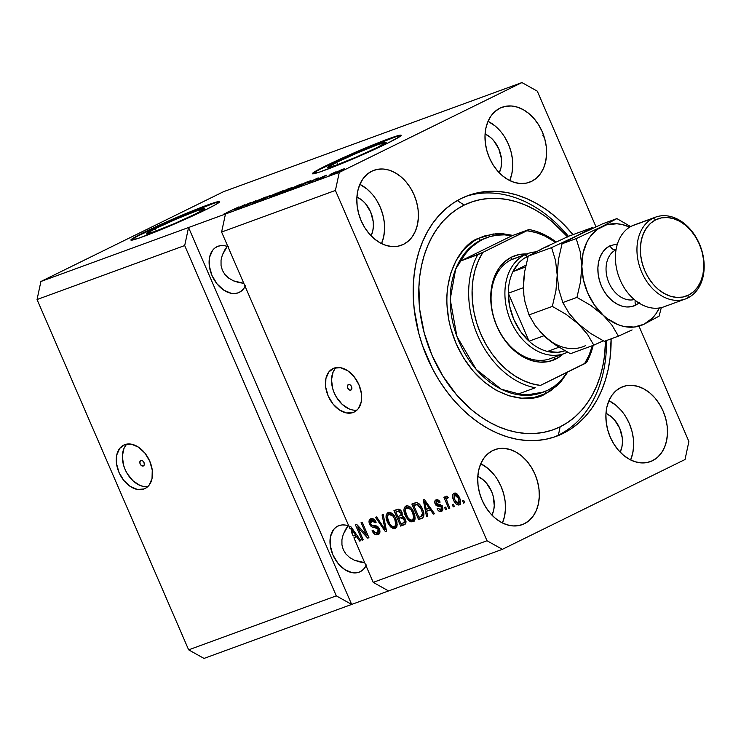 <?xml version="1.0" encoding="UTF-8"?>
<svg xmlns="http://www.w3.org/2000/svg" width="741" height="741" viewBox="0 0 741 741"><rect width="100%" height="100%" fill="white"/><g stroke="black" fill="none" stroke-linecap="round" stroke-linejoin="round"><path stroke-width="1.11" d="M143.541 465.876L143.282 466.006A3.02 2.038 63.8 0 1 140.206 464.033A3.02 2.038 63.8 0 1 140.744 460.513A3.02 2.038 63.8 0 1 140.883 460.457L142.596 460.772L144.004 462.523L144.291 464.69L143.282 466.006L141.568 465.691L140.16 463.931L139.873 461.763L140.883 460.457A3.02 2.038 63.8 0 1 143.958 462.43A3.02 2.038 63.8 0 1 143.421 465.941A3.02 2.038 63.8 0 1 143.282 466.006L143.55 465.867M126.98 444.081A24.194 16.33 -116.2 0 0 125.822 471.026A24.194 16.33 -116.2 0 0 147.867 486.55L146.875 486.661M143.976 488.986A24.194 16.33 63.8 0 1 119.357 473.23A24.194 16.33 63.8 0 1 123.701 445.109A24.194 16.33 63.8 0 1 124.784 444.646L131.398 444.183L138.474 447.156L144.921 453.131L149.756 461.189L152.257 470.1L152.035 478.519L149.126 485.151L146.792 487.467L143.976 488.986L137.354 489.449L130.286 486.467L123.84 480.492L118.995 472.434L116.494 463.523L116.717 455.113L119.625 448.481L124.784 444.646A24.194 16.33 63.8 0 1 149.404 460.393A24.194 16.33 63.8 0 1 145.06 488.523A24.194 16.33 63.8 0 1 143.976 488.986L146.079 487.948L143.976 488.986M350.836 390.109A3.02 2.038 63.8 0 1 347.751 388.145A3.02 2.038 63.8 0 1 348.298 384.625A3.02 2.038 63.8 0 1 348.437 384.57L350.141 384.885L351.558 386.635L351.836 388.803L350.836 390.109L349.122 389.794L347.714 388.043L347.427 385.876L348.437 384.57A3.02 2.038 63.8 0 1 351.512 386.543A3.02 2.038 63.8 0 1 350.965 390.053A3.02 2.038 63.8 0 1 350.836 390.109L350.836 390.109M336.145 367.601A24.194 16.33 -116.2 0 0 334.988 394.545A24.194 16.33 -116.2 0 0 357.032 410.079L356.041 410.181M353.142 412.505A24.194 16.33 63.8 0 1 328.522 396.75A24.194 16.33 63.8 0 1 332.866 368.629A24.194 16.33 63.8 0 1 333.95 368.166L340.564 367.703L347.631 370.685L354.078 376.66L358.922 384.709L361.423 393.628L361.2 402.039L358.292 408.671L355.958 410.986L353.142 412.505L346.519 412.969L339.452 409.986L333.005 404.012L328.161 395.963L325.66 387.043L325.883 378.632L328.791 372.001L333.95 368.166A24.194 16.33 63.8 0 1 358.57 383.921A24.194 16.33 63.8 0 1 354.217 412.042A24.194 16.33 63.8 0 1 353.142 412.505L355.245 411.468L353.142 412.505M155.249 228.682L156.24 230.97L155.249 228.682L176.089 219.188L196.569 210.916L204.711 208.721L195.726 213.88A31.835 1.695 156.6 0 1 164.335 227.793A31.835 1.695 156.6 0 1 146.264 233.924A31.835 1.695 156.6 0 1 155.249 228.682A31.835 1.695 156.6 0 1 186.639 214.77A31.835 1.695 156.6 0 1 204.711 208.638A31.835 1.695 156.6 0 1 195.726 213.88L174.885 223.384L154.406 231.655L146.264 233.85L155.249 228.682M336.729 162.325L337.72 164.613L336.729 162.325L357.57 152.831L378.058 144.56L386.191 142.365L377.206 147.524A31.835 1.695 156.6 0 1 345.815 161.436A31.835 1.695 156.6 0 1 327.754 167.568A31.835 1.695 156.6 0 1 336.729 162.325A31.835 1.695 156.6 0 1 368.12 148.413A31.835 1.695 156.6 0 1 386.191 142.281A31.835 1.695 156.6 0 1 377.206 147.524L356.375 157.027L335.886 165.299L327.744 167.494L336.729 162.325M401.085 135.575A48.387 2.566 -23.4 0 0 371.963 145.829A48.387 2.566 -23.4 0 0 326.207 166.179L326.021 165.734A48.387 2.566 156.6 0 1 373.723 144.588A48.387 2.566 156.6 0 1 401.187 135.27A48.387 2.566 156.6 0 1 387.534 143.235L338.943 164.743L319.343 172.134L312.369 173.579L316.092 170.902L332.857 162.436L374.613 144.226L388.821 138.724L400.51 135.131L401.187 135.39L400.159 136.381L387.534 143.235A48.387 2.566 156.6 0 1 339.832 164.382A48.387 2.566 156.6 0 1 312.369 173.7A48.387 2.566 156.6 0 1 326.021 165.734L326.207 166.179A48.387 2.566 -23.4 0 0 312.665 173.839M219.605 201.932A48.387 2.566 -23.4 0 0 190.483 212.185A48.387 2.566 -23.4 0 0 144.727 232.535L144.532 232.09A48.387 2.566 156.6 0 1 192.243 210.944A48.387 2.566 156.6 0 1 219.697 201.626A48.387 2.566 156.6 0 1 206.054 209.592L157.463 231.099L137.863 238.491L130.888 239.936L134.612 237.259L151.377 228.793L193.132 210.583L207.341 205.081L219.03 201.487L219.707 201.747L215.974 204.423L206.054 209.592A48.387 2.566 156.6 0 1 158.352 230.738A48.387 2.566 156.6 0 1 130.888 240.056A48.387 2.566 156.6 0 1 144.532 232.09L144.727 232.535A48.387 2.566 -23.4 0 0 131.185 240.195M239.167 282.636L243.78 283.294L233.535 280.867L239.167 282.636M228.747 278.153L233.535 280.867L228.747 278.153L224.977 274.596L228.747 278.153M222.383 270.326L224.977 274.596L222.383 270.326L221.05 265.51L222.383 270.326M221.04 260.341L221.05 265.51L221.04 260.341L222.337 255.006L221.04 260.341M224.912 249.708L222.337 255.006L227.255 246.355L224.912 249.708M245.466 285.618L243.604 288.795L241.149 291.222L238.194 292.825A25.407 17.145 63.8 0 1 212.343 276.282A25.407 17.145 63.8 0 1 216.909 246.753A25.407 17.145 63.8 0 1 218.039 246.262L221.383 245.558L224.986 245.771L228.71 246.91M360.052 562.002L364.674 562.66L354.43 560.233L360.052 562.002M349.641 557.519L354.43 560.233L349.641 557.519L345.871 553.962L349.641 557.519M343.278 549.692L345.871 553.962L343.278 549.692L341.944 544.876L343.278 549.692M341.925 539.707L341.944 544.876L341.925 539.707L343.231 534.372L341.925 539.707M345.806 529.074L343.231 534.372L348.14 525.721L345.806 529.074M366.36 564.985L364.498 568.162L362.043 570.589L359.079 572.191A25.407 17.145 63.8 0 1 333.237 555.648A25.407 17.145 63.8 0 1 337.794 526.11A25.407 17.145 63.8 0 1 338.933 525.628L342.277 524.924L345.88 525.137L349.604 526.267M403.447 244.373A39.921 29.381 -110.1 0 1 401.326 245.28A39.921 29.381 -110.1 0 1 360.58 219.345A39.921 29.381 -110.1 0 1 371.787 171.199L377.252 169.374L383.106 169.013L389.145 170.143L395.12 172.727L400.807 176.654L405.985 181.777L410.458 187.899L414.052 194.79L416.637 202.173L418.1 209.777L418.396 217.298L417.507 224.458L415.469 230.979L412.366 236.611L408.3 241.131L403.447 244.373L397.991 246.207L392.128 246.558L386.098 245.428L380.124 242.844L374.437 238.926L369.259 233.795L364.776 227.672L361.182 220.79L358.607 213.399L357.134 205.794L356.847 198.273L357.736 191.113L359.774 184.592L362.877 178.961L366.934 174.441L371.787 171.199A39.921 29.381 -110.1 0 1 373.909 170.3A39.921 29.381 -110.1 0 1 414.654 196.235A39.921 29.381 -110.1 0 1 403.447 244.373L399.121 245.956L403.447 244.373M524.341 523.739A39.921 29.381 -110.1 0 1 522.22 524.647A39.921 29.381 -110.1 0 1 481.474 498.712A39.921 29.381 -110.1 0 1 492.682 450.565L498.147 448.731L504 448.379L510.04 449.509L516.014 452.093L521.701 456.021L526.879 461.143L531.353 467.265L534.946 474.147L537.531 481.539L538.994 489.143L539.291 496.665L538.401 503.824L536.364 510.345L533.251 515.977L529.194 520.497L524.341 523.739L518.885 525.573L513.022 525.925L506.992 524.795L501.018 522.21L495.331 518.283L490.144 513.161L485.67 507.039L482.076 500.156L479.492 492.765L478.028 485.16L477.732 477.639L478.621 470.479L480.659 463.959L483.771 458.327L487.828 453.807L492.682 450.565A39.921 29.381 -110.1 0 1 494.803 449.657A39.921 29.381 -110.1 0 1 535.548 475.602A39.921 29.381 -110.1 0 1 524.341 523.739L520.015 525.323L524.341 523.739M652.515 460.698A39.921 29.381 -110.1 0 1 650.394 461.606A39.921 29.381 -110.1 0 1 609.648 435.671A39.921 29.381 -110.1 0 1 620.856 387.534L626.321 385.7L632.175 385.348L638.214 386.478L644.188 389.053L649.876 392.98L655.053 398.102L659.527 404.234L663.121 411.116L665.705 418.508L667.169 426.103L667.465 433.633L666.576 440.793L664.538 447.314L661.435 452.946L657.369 457.466L652.515 460.698L647.06 462.532L641.197 462.893L635.167 461.763L629.192 459.179L623.505 455.252L618.318 450.13L613.844 444.007L610.251 437.116L607.676 429.734L606.203 422.129L605.916 414.599L606.805 407.439L608.843 400.918L611.946 395.296L616.003 390.776L620.856 387.534A39.921 29.381 -110.1 0 1 622.977 386.626A39.921 29.381 -110.1 0 1 663.723 412.561A39.921 29.381 -110.1 0 1 652.515 460.698L648.19 462.282L652.515 460.698M531.63 181.332A39.921 29.381 -110.1 0 1 529.5 182.24A39.921 29.381 -110.1 0 1 488.754 156.305A39.921 29.381 -110.1 0 1 499.962 108.167L505.427 106.334L511.29 105.982L517.32 107.112L523.294 109.687L528.981 113.614L534.159 118.745L538.633 124.868L542.236 131.75L544.811 139.141L546.274 146.737L546.571 154.267L545.682 161.427L543.644 167.948L540.541 173.579L536.484 178.099L531.63 181.332L526.166 183.166L520.302 183.527L514.273 182.397L508.298 179.813L502.611 175.886L497.433 170.763L492.96 164.641L489.356 157.75L486.781 150.367L485.318 142.763L485.022 135.242L485.911 128.073L487.948 121.561L491.051 115.929L495.108 111.409L499.962 108.167A39.921 29.381 -110.1 0 1 502.092 107.26A39.921 29.381 -110.1 0 1 542.838 133.195A39.921 29.381 -110.1 0 1 531.63 181.332L527.296 182.916L531.63 181.332M563.003 433.466A128.221 94.385 -110.1 0 1 556.185 436.375A128.221 94.385 -110.1 0 1 425.306 353.068A128.221 94.385 -110.1 0 1 461.3 198.44L469.868 194.911L478.843 192.549L488.143 191.382L497.674 191.41L507.335 192.632L517.051 195.04L526.712 198.625L536.243 203.33L545.533 209.119L554.509 215.946L563.077 223.726L573.025 234.628A128.221 94.385 -110.1 0 0 468.117 195.531A128.221 94.385 -110.1 0 0 461.3 198.44L453.223 203.099L445.712 208.851L438.839 215.622L432.679 223.365L427.279 232.007L422.694 241.446L418.971 251.607L416.155 262.388L414.256 273.688L413.293 285.387L413.293 297.391L414.238 309.562L418.952 333.987L422.666 345.991L432.633 369.027L438.792 379.837L445.656 390.025L453.159 399.501L461.235 408.18L469.803 415.96L478.769 422.778L488.069 428.576L497.591 433.281L507.261 436.857L516.968 439.274L526.638 440.497L536.169 440.525L545.459 439.348L554.435 436.986L563.003 433.466L558.39 435.152L563.003 433.466L571.089 428.807L578.591 423.055L585.464 416.285L591.633 408.541L597.033 399.899L601.609 390.461L605.332 380.3L608.157 369.518L610.056 358.218L611.121 338.832A128.221 94.385 -110.1 0 1 563.003 433.466M356.912 197.023A25.407 18.701 -110.1 0 1 371.102 235.823L372.806 230.766L373.371 226.218L373.186 221.42L370.611 211.889L365.47 203.608L362.173 200.348L356.912 197.023M477.806 476.389A25.407 18.701 -110.1 0 1 491.987 515.19L493.701 510.132L494.266 505.575L493.145 495.951L491.496 491.255L486.365 482.975L483.067 479.714L477.806 476.389M605.981 413.348A25.407 18.701 -110.1 0 1 620.171 452.149L621.875 447.101L622.44 442.544L622.255 437.755L619.68 428.215L614.539 419.934L611.242 416.674L605.981 413.348M485.086 133.982A25.407 18.701 -110.1 0 1 499.277 172.792L500.981 167.735L501.546 163.177L501.361 158.389L498.786 148.848L493.645 140.568L490.347 137.307L485.086 133.982M336.294 595.857L184.694 245.549L37.05 299.531L188.649 649.848L336.294 595.857L188.649 649.848L204.016 658.425L351.66 604.434L336.294 595.857L184.694 245.549L188.557 227.515L40.903 281.497L37.05 299.531L184.694 245.549L188.557 227.515L339.276 172.403L521.923 82.575L223.56 191.678L40.903 281.497L188.557 227.515L351.66 604.434L204.016 658.425L188.649 649.848L37.05 299.531L40.903 281.497L223.56 191.678L521.923 82.575L537.299 91.152L596.005 226.82L537.299 91.152L521.923 82.575L339.276 172.403L225.468 214.019L221.605 232.044L349.928 528.574L349.576 526.805L350.669 526.406L360.83 540.661L359.663 541.087L356.717 536.799L353.929 537.818L373.205 582.361L487.013 540.754L335.414 190.437L221.605 232.044L335.414 190.437L339.276 172.403L335.414 190.437L487.013 540.754L373.205 582.361L388.571 590.938L351.66 604.434L336.294 595.857M357.857 527.444L363.201 539.8L362.08 540.208L355.365 524.684L356.56 524.248L366.452 534.956L361.099 522.59L362.219 522.183L368.935 537.697L367.74 538.142L357.857 527.444L367.74 538.142L368.935 537.697L362.219 522.183L361.099 522.59L366.452 534.956L356.56 524.248L355.365 524.684L362.08 540.208L363.201 539.8L357.857 527.444L358.996 526.879L357.857 527.444M377.947 526.768L375.919 526.601L374.316 527.388L378.271 529.343L379.336 528.815L378.271 529.343L377.243 532.798C375.613 533.224 374.224 532.334 373.103 530.111L372.065 530.723C373.631 533.955 375.585 535.271 377.938 534.641C379.957 533.807 380.439 531.881 379.373 528.879L379.837 532.594L377.567 534.752L374.696 534.159L372.065 530.723L373.103 530.111L374.974 532.464L376.724 532.918L378.401 531.834L378.484 529.926L376.965 527.777L372.353 527.11L370.463 525.702L369.12 522.85L369.37 520.034L371.519 518.617L374.483 519.737L376.159 522.22L375.131 522.831L373.566 520.812L371.667 520.59L370.389 522.173L370.898 524.23L372.278 525.508L377.067 526.129L379.373 528.879L376.104 525.786L371.732 525.258L370.704 523.813L371.667 520.59L375.131 522.831L376.159 522.22C374.733 519.33 372.955 518.191 370.852 518.793L370.509 518.941M383.236 514.495L386.561 531.26L385.403 531.677L375.465 517.338L376.623 516.912L385.135 529.676L382.069 514.921L383.236 514.495L382.069 514.921L385.135 529.676L376.623 516.912L375.465 517.338L385.403 531.677L386.561 531.26L383.236 514.495M395.101 528.37L397.241 524.841L395.926 518.857C394.055 514.319 391.48 512.179 388.21 512.439C385.598 514.356 385.348 517.598 387.478 522.173L388.543 521.645L387.478 522.173L390.868 527.092L395.703 528.064L393.026 528.398L390.35 526.601L388.145 523.554L386.441 519.246L386.089 515.643L387.302 512.976L389.812 512.309L392.165 513.457L394.897 516.801L396.944 521.868L397.056 526.064L395.453 528.213M412.996 521.821L415.136 518.292L413.821 512.318C411.95 507.78 409.375 505.64 406.114 505.899C403.493 507.817 403.243 511.058 405.373 515.625L406.439 515.097L405.373 515.625L408.763 520.553L413.598 521.525L410.922 521.859L408.763 520.553L406.04 517.014L404.336 512.707L403.984 509.104L405.197 506.427L407.707 505.76L410.06 506.909L412.793 510.262L414.84 515.328L414.951 519.515L413.348 521.664M426.64 511.234L427.705 516.208L426.538 516.634L423.259 499.86L424.352 499.462L434.513 513.726L433.346 514.152L430.401 509.854L426.64 511.234L430.401 509.854L433.346 514.152L434.513 513.726L424.352 499.462L423.259 499.86L426.538 516.634L427.705 516.208L426.64 511.234L428.242 510.447L426.64 511.234M463.746 500.462L464.709 502.685L463.588 503.093L462.634 500.87L463.746 500.462L462.634 500.87L463.588 503.093L464.709 502.685L463.746 500.462M454.076 493.265C452.205 494.627 452.047 496.942 453.603 500.203L454.668 499.684L453.603 500.203C454.909 503.547 456.752 505.13 459.133 504.954C461.022 503.556 461.161 501.203 459.559 497.896L460.652 501.601L460.291 503.936L458.772 505.056L456.725 504.528L454.603 502.194L453.186 499.175L452.529 496.035L452.927 494.256L454.437 493.163L456.447 493.663L459.559 497.896C458.244 494.608 456.419 493.071 454.076 493.265L453.816 493.376M453.399 504.25L454.363 506.464L453.242 506.872L452.288 504.658L453.399 504.25L452.288 504.658L453.242 506.872L454.363 506.464L453.399 504.25M446.239 496.127L445.786 498.61L447.388 497.822L445.786 498.61L445.008 496.813L443.887 497.22L448.768 508.511L449.889 508.104L447.36 502.25L449.889 508.104L448.768 508.511L443.887 497.22L445.008 496.813L445.786 498.61L446.008 496.266L447.555 496.35L447.833 498.109L446.48 499.073L447.36 502.25L446.554 499.869L446.99 498.184L447.833 498.109L447.555 496.35L446.175 496.155M445.712 507.057L446.675 509.28L445.554 509.688L444.591 507.465L445.712 507.057L444.591 507.465L445.554 509.688L446.675 509.28L445.712 507.057M442.294 505.825L440.969 505.594L439.367 506.381L441.951 506.001L440.691 506.612L441.386 507.548L442.451 507.02L441.386 507.548L440.7 509.827L438.116 508.206L437.079 508.817C438.283 511.04 439.691 511.929 441.321 511.466C442.923 510.781 443.285 509.243 442.386 506.863L442.896 509.234L442.247 510.882L440.219 511.623L438.255 510.493L437.079 508.817L438.116 508.206L440.376 509.91L441.451 509.215L441.516 507.881L440.691 506.612L437.07 506.02L435.81 505.056L434.726 502.528L435.356 500.305L437.227 499.638L438.876 500.332L440.163 502.083L439.126 502.694L438.126 501.5L436.949 501.388L436.032 502.268L436.282 503.556L440.636 504.649L442.386 506.863L436.143 503.287L436.949 501.388L439.126 502.694L440.163 502.083L435.93 499.916M421.74 518.394C424.398 516.69 424.63 513.569 422.444 509.048L423.741 513.05L423.676 516.672L422.222 518.191L418.572 519.552L411.857 504.028L415.775 502.657L417.618 502.815L420.091 504.927L422.444 509.048C421.194 505.677 419.286 503.528 416.729 502.583L411.857 504.028L418.572 519.552L422.203 518.2M403.984 524.887C406.059 524.1 406.485 522.183 405.271 519.135L405.975 521.997L405.642 523.646L400.677 526.091L393.962 510.577L397.88 509.187L399.816 509.549L402.131 512.661L402.141 515.866L403.965 517.005L405.271 519.135L402.141 515.866L401.937 512.179C400.659 509.651 399.112 508.706 397.296 509.354L393.962 510.577L400.677 526.091L404.419 524.702M639.168 326.577L688.889 441.469L685.036 459.503L502.379 549.322L388.571 590.938L502.379 549.322L487.013 540.754L502.379 549.322L685.036 459.503L688.889 441.469L639.168 326.577M248.068 203.812L238.028 208.619L250.43 202.664L246.031 205.405L256.09 200.598L244.873 206.109L248.068 203.812L244.873 206.109L256.09 200.598L246.031 205.405L249.245 203.099L239.139 208.212L248.068 203.812M260.304 200.079L253.144 202.719L264.908 197.773C266.88 196.782 266.899 196.643 264.954 197.338L258.757 199.987C257.183 200.783 257.127 200.941 258.581 200.441C259.924 199.968 260.119 199.987 259.146 200.505L255.052 202.247C253.579 202.765 253.589 202.654 255.099 201.895L253.83 202.376C251.588 203.497 251.523 203.682 253.644 202.923L260.304 200.079M277.106 192.91L261.341 200.089L269.344 195.754L263.175 199.255L277.106 192.91L263.175 199.255L269.344 195.754L261.341 200.089L277.106 192.91M269.391 196.949L280.58 191.66L283.831 190.539L282.219 191.558L270.808 196.652L280.811 192.262C284.155 190.632 284.655 190.205 282.321 190.983L269.27 197.087M287.286 190.4L297.799 185.389L301.587 184.009L300.114 185.018L288.703 190.104L298.706 185.722C302.05 184.092 302.55 183.666 300.216 184.444L287.165 190.539M307.932 182.629L318.222 177.877L310.451 182.138L311.692 181.258L307.932 182.629L311.692 181.258L310.451 182.138L318.222 177.877L307.932 182.629M342.11 170.356L339.387 171.551L342.11 170.356M342.018 170.069L333.598 173.589L340.925 170.013L344.232 168.809L342.018 170.069C344.454 168.883 344.834 168.568 343.148 169.133L335.923 172.31C333.422 173.524 333.015 173.848 334.7 173.283L342.018 170.069M331.764 174.135L329.041 175.339L331.764 174.135M330.06 174.431L336.071 171.773L330.06 174.431M324.215 176.895L321.492 178.099L324.215 176.895M322.298 177.488L315.861 180.082L324.373 176.015L326.586 175.311L322.298 177.488C323.65 176.812 323.669 176.691 322.363 177.145L325.651 175.821C326.966 175.145 326.892 175.08 325.429 175.608L320.621 177.664C319.427 178.285 319.51 178.359 320.862 177.886L316.981 179.433C315.518 180.174 315.536 180.285 317.028 179.748L322.298 177.488C323.65 176.812 323.669 176.691 322.363 177.145L322.363 177.145M307.45 182.518L294.51 187.964L305.727 182.443L310.599 180.739L307.45 182.518L310.266 180.813L305.727 182.443L294.51 187.964L307.45 182.518M286.48 190.483L276.615 194.503L287.832 188.992L292.584 187.343L286.878 190.289L291.306 188.075L287.832 188.992L276.615 194.503L286.48 190.483M234.249 209.573L244.539 204.822L236.768 209.073L238.009 208.202L234.249 209.573L238.009 208.202L236.768 209.073L244.539 204.822L234.249 209.573M226.459 212.695L238.889 206.887L226.098 212.982M333.598 173.598L334.7 173.283M344.25 168.818L343.148 169.133M335.895 172.699L342.694 169.735M316.981 179.433L316.981 179.433C315.518 180.174 315.536 180.285 317.028 179.748M320.621 177.664L320.621 177.664C319.427 178.285 319.51 178.359 320.862 177.886M325.651 175.821C326.966 175.145 326.892 175.08 325.429 175.608M309.608 181.851L316.574 178.785L309.608 181.851M308.719 181.545L297.002 187.056L305.533 182.684L308.978 181.749M301.763 184.009L300.216 184.444M298.91 185.083L291.148 188.51L299.762 185.194L290.009 189.464C288.277 190.039 288.657 189.724 291.148 188.51L288.971 190.002M291.306 188.075C293.01 187.214 292.964 187.112 291.167 187.769L291.296 188.075C293.01 187.214 292.964 187.112 291.167 187.769M289.472 188.557L284.285 190.872L289.472 188.557C290.981 187.982 291.157 187.992 290 188.575L284.349 191.021L289.472 188.557C290.981 187.982 291.157 187.992 290 188.575M285.035 190.761L279.042 193.457L285.035 190.761C286.526 190.205 286.637 190.252 285.35 190.9L279.107 193.596L285.035 190.761C286.526 190.205 286.637 190.252 285.35 190.9M283.868 190.557L282.321 190.983M281.015 191.632L273.244 195.05L281.015 191.632L281.867 191.743L279.774 192.771L272.104 196.004C270.382 196.587 270.761 196.263 273.244 195.05L271.076 196.55M253.83 202.376L253.83 202.376C251.588 203.497 251.523 203.682 253.644 202.923M255.052 202.247L255.052 202.247C253.579 202.765 253.589 202.654 255.099 201.895M258.757 199.987L258.757 199.987C257.183 200.783 257.127 200.941 258.581 200.441C259.924 199.968 260.119 199.987 259.146 200.505M264.908 197.773C266.88 196.782 266.899 196.643 264.954 197.338M235.925 208.795L242.891 205.72L235.925 208.795M224.208 213.584L225.097 213.362M341.953 169.717L335.321 173.051M290.009 189.464L299.688 185.037M272.104 196.004L281.793 191.586M542.949 135.418L543.783 135.566M544.552 137.641L543.996 137.28M501.222 156.629L500.833 156.092M464.663 502.565L463.588 503.093L464.663 502.565M460.059 504.297L457.855 503.398M455.02 492.848L454.131 495.433L454.752 493.126M458.318 503.732L460.374 504.269M456.956 494.034L454.622 494.932L458.494 498.415L458.466 503.334L454.715 499.795L454.742 494.886L457.16 494.071M454.742 494.886L456.938 495.794L458.494 498.415L459.559 497.887L458.494 498.415L459.327 501.676L458.466 503.334L459.939 502.583M454.316 506.344L453.242 506.872L454.316 506.344M446.517 498.813L446.314 498.35L446.517 498.813M447.786 497.795L446.99 498.184L447.786 497.795M448.527 497.433L446.99 498.184M446.619 509.16L445.554 509.688L446.619 509.16M442.294 510.827L440.061 509.928M442.877 508.678L440.7 509.827M436.217 499.795C434.717 500.379 434.356 501.75 435.124 503.917L436.199 503.389L435.124 503.917L439.367 506.381L440.969 505.594L437.338 504.186M436.958 499.517L436.329 501.74L436.838 499.647M439.061 500.508L438.135 500.814M438.301 500.712L436.949 501.388M439.784 509.623L442.386 510.818M440.145 510.003L440.626 510.382M438.552 500.601L439.117 500.508M436.329 501.74L436.477 502.444M437.144 503.917L439.969 505.51M439.83 505.492L441.793 505.668M427.677 516.079L426.538 516.634L427.677 516.079M427.187 510.966L426.816 509.067L427.187 510.966M434.43 513.615L433.346 514.152L434.43 513.615M431.401 509.363L430.401 509.854L431.401 509.363M431.364 509.299L428.242 510.447L431.364 509.299M426.223 509.28L424.51 501.277L425.353 500.86L424.51 501.277L426.501 504.241L427.427 503.787L426.501 504.241L429.243 508.178L430.215 507.696L426.223 509.28L429.243 508.178L424.51 501.277L426.223 509.28M422.842 517.792L418.572 519.552L420.175 518.765L419.462 517.125L420.175 518.765L422.842 517.792M414.293 505.177L413.534 503.417L414.293 505.177M418.971 503.723L413.756 505.436L417.303 504.501L421.314 509.438L422.527 513.383L420.823 516.625L418.906 517.329L413.756 505.436L419.063 503.75M420.823 516.625L422.277 515.597L422.527 513.383L423.695 512.809L422.527 513.383L421.314 509.438L422.389 508.91L421.314 509.438L419.675 506.409L417.628 504.593L413.756 505.436L418.906 517.329L422.833 515.662M408.763 520.553L410.208 519.839L408.763 520.553M406.8 505.64L405.531 509.113L406.679 505.751M414.599 521.034L410.366 519.765L412.533 521.071M413.589 521.229L414.117 521.173M408.134 507.094L410.421 507.066M414.997 518.163L413.802 519.228L415.155 517.802M408.245 507.039L406.642 507.826L410.699 509.345L412.681 512.679C414.302 516.107 414.145 518.552 412.2 520.015C409.773 520.201 407.874 518.607 406.503 515.245C404.781 511.725 404.91 509.215 406.902 507.705L408.05 507.14M410.699 509.345L411.829 508.78L410.699 509.345L408.819 507.854L406.902 507.705L405.679 508.798L405.281 510.734L407.55 517.255L409.745 519.58L411.829 520.117L413.7 518.07L412.681 512.679L413.747 512.151L412.681 512.679L410.699 509.345M410.097 506.937L406.902 507.705M414.052 519.117L412.2 520.015M412.635 519.802L413.802 519.228L412.635 519.802M405.105 524.276L400.677 526.091L402.28 525.304L401.566 523.665L402.28 525.304L405.105 524.276M399.186 518.163L398.426 516.412L399.186 518.163M396.398 511.716L395.638 509.965L396.398 511.716M403.623 516.653L398.649 518.431L400.714 517.672L404.16 519.561L404.225 522.47L401.011 523.868L398.649 518.431L403.678 516.662M406.003 521.423L404.827 522.275L405.938 521.516M400.64 510.216L395.861 511.975L397.695 511.309L400.927 512.837L400.881 515.347L397.871 516.616L395.861 511.975L400.548 510.216M401.446 515.106L402.372 514.652M400.881 515.347L400.927 512.837L401.993 512.318L400.927 512.837L398.945 511.003L395.861 511.975L397.871 516.616L402.446 514.569L399.844 515.893M404.225 522.47L404.16 519.561L405.225 519.033L404.16 519.561L402.076 517.45L398.649 518.431L401.011 523.868L405.827 521.683L403.224 523.063M390.868 527.092L392.313 526.388L390.868 527.092M388.905 512.188L387.636 515.653L388.784 512.3M396.704 527.583L392.471 526.305L394.638 527.62M395.694 527.768L396.213 527.712M390.238 513.633L392.526 513.606M397.102 524.702L395.907 525.767L397.259 524.35M390.35 513.578L388.747 514.365L392.795 515.884L394.786 519.228C396.407 522.646 396.25 525.091 394.305 526.555C391.878 526.74 389.979 525.147 388.608 521.784C386.885 518.265 387.015 515.755 389.006 514.254L390.155 513.689M392.795 515.884L393.934 515.328L392.795 515.884L390.924 514.393L389.229 514.189L387.784 515.338L387.386 517.283L389.655 523.804L391.85 526.129L393.536 526.694L394.99 526.156L395.796 524.619L394.786 519.228L395.851 518.7L394.786 519.228L392.795 515.884M392.202 513.485L389.006 514.254M396.157 525.656L394.305 526.555M394.74 526.342L395.907 525.767L394.74 526.342M386.533 531.121L385.403 531.677L386.533 531.121M386.283 529.843L385.904 529.296L386.283 529.843M386.144 529.176L385.135 529.676L386.144 529.176M385.626 526.527L384.551 527.055L385.626 526.527M379.022 534.002L375.548 532.76M380.003 531.047L377.243 532.798M379.114 531.89L379.948 531.14M370.852 518.793C368.972 519.598 368.546 521.395 369.564 524.183L370.639 523.655L369.564 524.183C370.806 526.545 372.38 527.62 374.316 527.388L375.919 526.601L372.732 525.61M370.62 521.414L371.417 518.635M374.455 519.71L372.788 520.043M373.019 519.913L371.667 520.59M375.187 532.371L376.965 533.752L379.17 533.965M377.984 534.048L378.79 534.039M372.297 520.506L373.084 519.876M373.269 519.802L374.186 519.663M371.871 518.283L370.704 519.941L370.639 521.618M372.649 525.536L374.288 526.416L377.493 526.694M363.155 539.68L362.08 540.208L363.155 539.68M358.394 527.175L357.616 525.397L358.394 527.175M367.517 534.437L366.452 534.956L367.517 534.437M368.879 537.577L367.74 538.142L368.879 537.577M368.296 536.215L366.925 534.733L368.296 536.215M349.928 528.574L351.558 527.861L349.928 528.574L349.576 526.805L350.669 526.406L360.83 540.661L359.663 541.087L360.747 540.56L359.663 541.087L356.717 536.799L357.718 536.308L353.929 537.818L373.205 582.361L388.571 590.938L351.66 604.434L188.557 227.515L225.468 214.019L221.605 232.044L349.928 528.574M355.532 537.03L357.681 536.243L355.532 537.03L354.819 535.391L355.532 537.03M351.975 533.307L350.826 528.222L351.669 527.805L350.826 528.222L352.818 531.186L353.744 530.723L352.818 531.186L355.56 535.122L356.532 534.641L353.142 536.002L355.56 535.122L350.826 528.222L353.142 536.002L351.975 533.307M456.215 494.154L454.029 495.655L454.187 498.378L456.271 502.417L458.466 503.334M366.008 565.735A25.407 17.145 63.8 0 1 360.219 571.7A25.407 17.145 63.8 0 1 359.079 572.191L355.736 572.895L352.132 572.682L344.713 569.542L337.942 563.271L332.857 554.814L330.236 545.459L330.467 536.623L333.524 529.658L335.979 527.231L338.933 525.628A25.407 17.145 63.8 0 1 348.789 525.953M245.114 286.369A25.407 17.145 63.8 0 1 239.324 292.343A25.407 17.145 63.8 0 1 238.194 292.825L234.851 293.529L231.248 293.316L223.819 290.185L217.048 283.905L211.963 275.448L209.342 266.093L209.573 257.257L212.63 250.291L215.085 247.865L218.039 246.262A25.407 17.145 63.8 0 1 227.895 246.586M504.797 137.233L508.4 144.124L510.975 151.507L512.439 159.111L512.735 166.642L511.846 173.802L509.706 180.554A39.921 29.381 69.9 0 0 488.05 121.32L495.145 125.989L500.323 131.111M625.691 416.599L629.285 423.491L631.869 430.873L633.333 438.477L633.629 446.008L632.74 453.168L630.6 459.92A39.921 29.381 69.9 0 0 608.945 400.686L616.04 405.355L621.217 410.477M497.517 479.64L501.111 486.522L503.695 493.914L505.158 501.509L505.455 509.039L504.565 516.199L502.426 522.961A39.921 29.381 69.9 0 0 480.761 463.718L487.865 468.386L493.043 473.518M376.623 200.274L380.216 207.156L382.801 214.547L384.264 222.152L384.56 229.673L383.671 236.833L381.532 243.594A39.921 29.381 69.9 0 0 359.876 184.352L366.971 189.02L372.149 194.151M219.216 201.932L216.863 202.423M212.917 203.636L176.395 218.095L139.067 235.388M134.806 237.704L132.111 239.389M400.705 135.575L398.343 136.066M394.397 137.28L357.875 151.738L320.547 169.031M316.287 171.347L313.591 173.033M334.886 369.009L333.107 372.028L331.514 379.698L332.681 388.534L334.256 392.962L336.423 397.185L342.175 404.336L349.067 408.902L352.614 409.977M125.72 445.489L123.942 448.509L122.348 456.178L123.515 465.015L125.09 469.442L127.257 473.666L133.01 480.816L139.901 485.383L143.448 486.457M516.81 257.757A53.222 39.18 69.9 0 0 511.04 259.859L511.614 257.081L504.853 261.601L499.193 267.899L494.868 275.745L492.024 284.831L490.783 294.816L491.2 305.311L493.237 315.907L496.831 326.197L501.852 335.803L508.085 344.333L515.31 351.475L523.229 356.949L531.566 360.552L539.976 362.127L548.136 361.627L555.75 359.079A55.64 40.959 -110.1 0 0 563.188 353.966L555.75 359.079L553.425 357.533L555.75 359.079A55.64 40.959 -110.1 0 1 496.831 326.197A55.64 40.959 -110.1 0 1 511.614 257.081L511.04 259.859A53.222 39.18 69.9 0 0 496.896 325.975A53.222 39.18 69.9 0 0 553.258 357.421A53.222 39.18 -110.1 0 1 550.424 358.625A53.222 39.18 -110.1 0 1 496.1 324.049A53.222 39.18 -110.1 0 1 511.04 259.859A53.222 39.18 -110.1 0 1 513.874 258.655L527.712 253.589A53.222 39.18 -110.1 0 1 535.799 251.884A53.222 39.18 69.9 0 0 524.878 254.802L527.379 256.46A50.805 37.402 -110.1 0 1 528.75 255.83L523.026 259.118L519.117 262.573L512.929 271.632L525.906 265.25L512.929 271.632A50.805 37.402 -110.1 0 1 527.379 256.46L524.878 254.802A53.222 39.18 -110.1 0 1 527.712 253.589M486.985 237.574L485.448 238.139A82.26 60.549 69.9 0 0 481.066 240.01A2.418 1.63 63.8 0 1 478.575 238.352L493.274 233.971L512.911 235.397L502.593 233.702L496.294 233.684L484.234 236.018L478.575 238.352L473.24 241.427L463.736 249.698L456.104 260.517L450.621 273.457L447.499 288.036L446.869 295.77L446.869 303.69L448.74 319.816L450.602 327.865L456.076 343.528L463.709 358.144L473.193 371.13L484.188 381.995L496.248 390.322L508.919 395.796L521.72 398.204L534.15 397.445L545.737 393.554A2.418 1.63 63.8 0 1 545.802 391.155A2.418 1.63 -116.2 0 0 545.737 393.554C530.686 404.743 481.696 400.594 456.076 343.528C431.984 285.72 460.819 243.298 478.575 238.352A2.418 1.63 -116.2 0 0 481.066 240.01L467.645 249.967L455.659 269.178L450.195 299.373L456.91 336.414L476.222 369.426L501.287 389.238L524.332 395.361L543.477 392.082A82.26 60.549 -110.1 0 1 518.376 393.953L535.298 387.765A82.26 60.549 -110.1 0 1 477.676 335.432A82.26 60.549 -110.1 0 1 477.732 254.737L460.809 260.915A82.26 60.549 -110.1 0 1 482.604 239.445A82.26 60.549 -110.1 0 1 486.985 237.574A82.26 60.549 -110.1 0 1 512.077 235.703L529 229.515A82.26 60.549 -110.1 0 1 556.139 241.964A82.26 60.549 69.9 0 0 529 229.515L482.873 252.394L478.436 260.656L475.111 269.881L472.98 279.876L472.091 290.444L472.443 301.374L474.036 312.443L476.852 323.419L480.816 334.08L485.855 344.222L491.857 353.624L498.721 362.099L506.288 369.481L514.411 375.613L522.933 380.374L531.668 383.671L540.439 385.431L584.501 363.766L588.938 355.504L592.43 345.667A79.833 58.771 -110.1 0 1 584.501 363.766L586.566 362.553A82.26 60.549 69.9 0 0 593.189 345.389A82.26 60.549 -110.1 0 1 586.566 362.553L540.439 385.431A79.833 58.771 -110.1 0 1 480.816 334.08A79.833 58.771 -110.1 0 1 482.873 252.394L477.732 254.737A82.26 60.549 69.9 0 0 477.676 335.432A82.26 60.549 69.9 0 0 535.298 387.765L518.376 393.953L526.101 394.805L533.668 394.462L540.949 392.925L547.849 390.211A82.26 60.549 -110.1 0 1 543.477 392.082M567.81 237.129L552.11 221.605L543.644 215.168L534.882 209.703L525.888 205.266L516.773 201.885L507.613 199.616L498.489 198.458L489.505 198.431L480.733 199.533L472.267 201.765L464.181 205.09A120.968 89.04 -110.1 0 0 432.04 355.347A120.968 89.04 -110.1 0 0 560.131 426.816L558.39 435.152L560.131 426.816L567.745 422.416L574.831 416.998L581.315 410.597L587.131 403.299L592.226 395.148L596.551 386.237L600.062 376.65L602.72 366.48L604.517 355.828L605.517 340.879A120.968 89.04 -110.1 0 1 560.131 426.816L552.045 430.141L543.579 432.364L534.807 433.476L525.823 433.448L516.699 432.29L507.539 430.021L498.415 426.64L489.43 422.203L480.659 416.738L472.202 410.301L456.502 394.777L442.942 376.224L432.04 355.347L424.223 332.968L419.786 309.923L418.897 287.119L419.795 276.078L421.583 265.417L424.25 255.247L427.761 245.66L432.086 236.759L437.171 228.608L442.988 221.3L449.472 214.909L456.558 209.49L464.181 205.09L457.336 200.552L464.181 205.09A120.968 89.04 -110.1 0 1 567.504 236.777M558.39 435.152A128.221 94.385 69.9 0 0 606.508 340.517A128.221 94.385 -110.1 0 1 558.39 435.152A128.221 94.385 -110.1 0 1 553.86 437.181A128.221 94.385 69.9 0 0 558.39 435.152M568.44 236.351A128.221 94.385 69.9 0 0 465.83 196.411A128.221 94.385 -110.1 0 1 568.44 236.351M485.448 238.139L481.066 240.01A82.26 60.549 69.9 0 0 457.975 339.202A82.26 60.549 69.9 0 0 541.94 392.647M567.689 372.028A82.26 60.549 -110.1 0 1 547.849 390.211L554.268 386.376L560.094 381.467L567.689 372.028M555.481 242.27L544.44 235.786L535.706 232.489L526.925 230.729A79.833 58.771 -110.1 0 1 555.481 242.27M526.629 253.987A55.64 40.959 -110.1 0 0 511.614 257.081L519.228 254.524L527.397 254.033M567.912 371.917L557.075 385.746L545.737 393.554L551.072 390.479L560.567 382.208L568.208 371.389M512.077 235.703L504.352 234.851L496.794 235.193L489.505 236.731L482.604 239.445L476.194 243.28L470.368 248.189L465.218 254.098L460.809 260.915L512.077 235.703L460.809 260.915L482.873 252.394L526.925 230.729L529 229.515L512.077 235.703M567.097 352.355A53.222 39.18 69.9 0 0 567.504 352.151A53.222 39.18 -110.1 0 1 567.097 352.355A53.222 39.18 -110.1 0 1 564.272 353.568A53.222 39.18 -110.1 0 1 509.938 318.991A53.222 39.18 -110.1 0 1 524.878 254.802L511.04 259.859L524.878 254.802A53.222 39.18 69.9 0 0 510.744 320.918A53.222 39.18 69.9 0 0 567.097 352.355L567.097 352.355M547.469 351.447L557.954 352.308L564.948 350.743A50.805 37.402 -110.1 0 1 547.469 351.447A50.805 37.402 -110.1 0 1 529.065 341.184L508.307 293.223L509.725 306.515L513.883 319.566L520.488 331.403L529.065 341.184A50.805 37.402 -110.1 0 1 508.307 293.223A50.805 37.402 -110.1 0 1 512.929 271.632A50.805 37.402 69.9 0 0 508.307 293.223L523.368 287.712L508.307 293.223L529.065 341.184A50.805 37.402 69.9 0 0 547.469 351.447L559.02 347.223L547.469 351.447M525.526 267.029L512.929 271.632L525.526 267.029M543.95 335.738L529.065 341.184L543.95 335.738M655.609 217.132A43.543 32.058 -110.1 0 1 700.06 245.428A43.543 32.058 -110.1 0 1 687.833 297.938A43.543 32.058 -110.1 0 1 685.518 298.929A43.543 32.058 -110.1 0 1 641.067 270.632A43.543 32.058 -110.1 0 1 653.293 218.123L631.767 225.996L653.293 218.123L655.794 219.781A41.126 30.27 -110.1 0 1 699.337 244.076A41.126 30.27 -110.1 0 1 688.417 295.159L687.833 297.938A43.543 32.058 69.9 0 0 699.402 243.845A43.543 32.058 69.9 0 0 653.293 218.123A43.543 32.058 -110.1 0 1 655.609 217.132L634.083 225.005A43.543 32.058 69.9 0 0 631.767 225.996A43.543 32.058 -110.1 0 1 636.491 224.264M639.687 302.541L635.75 305.172A5.808 3.918 63.8 0 1 635.352 300.448A5.808 3.918 -116.2 0 0 635.75 305.172A32.419 23.86 -110.1 0 1 601.423 286.026A32.419 23.86 -110.1 0 1 610.028 245.753A5.808 3.918 -116.2 0 0 616.03 249.726A26.611 19.59 69.9 0 0 606.814 276.124A26.611 19.59 69.9 0 0 626.84 299.549M635.75 305.172L631.313 306.663L626.553 306.95L621.653 306.033L616.799 303.94L612.177 300.744L607.972 296.585L604.341 291.611L601.423 286.026L599.321 280.024L598.135 273.846L597.894 267.733L598.617 261.925L600.275 256.627L602.794 252.051L606.092 248.383L610.028 245.753A5.808 3.918 63.8 0 0 616.03 249.726L616.049 249.717A26.611 19.59 69.9 0 0 616.03 249.726A26.611 19.59 69.9 0 0 608.185 280.858A26.611 19.59 69.9 0 0 634.277 299.549M539.957 331.514L550.313 341.184L556.658 345.714L570.44 353.707L593.8 345.158L587.502 334.348L578.313 323.863L590.494 333.339L604.276 341.332L618.411 336.164L612.103 325.355L602.915 314.86L590.734 305.385L576.952 297.391L590.734 305.385L607.777 318.908L618.179 324.715L623.542 326.373L634.157 327.068L643.994 324.243A53.222 39.18 -110.1 0 1 602.915 314.86L612.103 325.355L618.411 336.164L604.276 341.332L590.494 333.339L578.313 323.863L569.116 313.378L562.817 302.56L576.952 297.391L580.546 281.71L581.805 266.084L583.38 279.579L587.641 292.797L594.301 304.829L602.915 314.86A53.222 39.18 -110.1 0 1 581.805 266.084L580.138 251.44L576.192 238.611L562.058 243.78L576.192 238.611L601.785 226.681L576.192 238.611L580.138 251.44L581.805 266.084A53.222 39.18 -110.1 0 1 601.785 226.681L616.901 218.595L602.757 223.763L577.174 235.684L602.757 223.763L616.901 218.595L630.758 226.644L616.901 218.595L601.785 226.681A53.222 39.18 -110.1 0 1 629.739 227.117L622.236 224.551L616.873 223.763L606.564 224.838L597.357 229.367L589.901 237.027L586.983 241.89L583.037 253.227L580.546 281.71L576.952 297.391L562.817 302.56L558.871 289.731L557.204 275.087L555.935 290.713L552.341 306.394L566.124 314.388L578.313 323.863L587.502 334.348L593.8 345.158L570.44 353.707L556.658 345.714L544.478 336.238L535.28 325.744L528.981 314.934L552.341 306.394L566.124 314.388L578.313 323.863L569.116 313.378L562.817 302.56L558.871 289.731L557.204 275.087L558.464 259.461L562.058 243.78L577.174 235.684L551.591 247.605L555.528 260.434L557.204 275.087L555.935 290.713L552.341 306.394L528.981 314.934L525.036 302.106L523.85 295.038L523.368 287.452L524.628 271.827L528.222 256.145L551.591 247.605L555.528 260.434L557.204 275.087L558.464 259.461L562.058 243.78L592.291 227.589L593.245 228.089L592.291 227.589L568.921 236.129L592.291 227.589L577.174 235.684L551.591 247.605L528.222 256.145L543.338 248.059L568.921 236.129L543.338 248.059L538.92 250.736M593.8 345.158L603.322 340.832L593.8 345.158M523.628 280.895L523.85 295.038L525.036 302.106L528.981 314.934L535.28 325.744L544.478 336.238A53.222 39.18 69.9 0 0 585.557 345.612M523.804 294.177L523.646 279.709L524.628 271.827L528.222 256.145L543.338 248.059L548.118 246.207M544.478 336.238L549.331 340.276M643.994 324.243L652.404 318.093L655.878 313.897L659.305 307.987A53.222 39.18 -110.1 0 1 643.994 324.243L659.11 316.148L661.305 307.608L659.11 316.148L643.994 324.243M610.028 245.753L617.42 243.937M632.073 329.921L625.367 333.005L632.073 329.921M618.411 336.164L625.367 333.005L618.411 336.164M666.307 305.811A43.543 32.058 -110.1 0 1 620.198 280.089A43.543 32.058 -110.1 0 1 631.767 225.996A43.543 32.058 69.9 0 0 619.541 278.505A43.543 32.058 69.9 0 0 663.992 306.802L685.518 298.929M655.794 219.781L650.793 223.115L646.615 227.774L643.41 233.572L641.308 240.288L640.391 247.661L640.696 255.423L642.206 263.25L644.865 270.863L648.57 277.958L653.182 284.266L658.517 289.546L664.381 293.593L670.531 296.252L676.746 297.419L682.785 297.048L688.417 295.159L693.419 291.824L697.596 287.165L700.801 281.367L702.894 274.652L703.811 267.269L703.515 259.517L702.005 251.681L699.337 244.076L695.632 236.981L691.029 230.673L685.694 225.394L679.83 221.346L673.671 218.688L667.456 217.521L661.417 217.891L655.794 219.781L653.293 218.123A43.543 32.058 69.9 0 0 641.725 272.216A43.543 32.058 69.9 0 0 687.833 297.938L688.417 295.159A41.126 30.27 -110.1 0 1 644.865 270.863A41.126 30.27 -110.1 0 1 655.794 219.781M400.39 515.662L401.993 514.875M403.632 522.887L405.234 522.099M550.424 358.625L564.272 353.568"/></g></svg>
